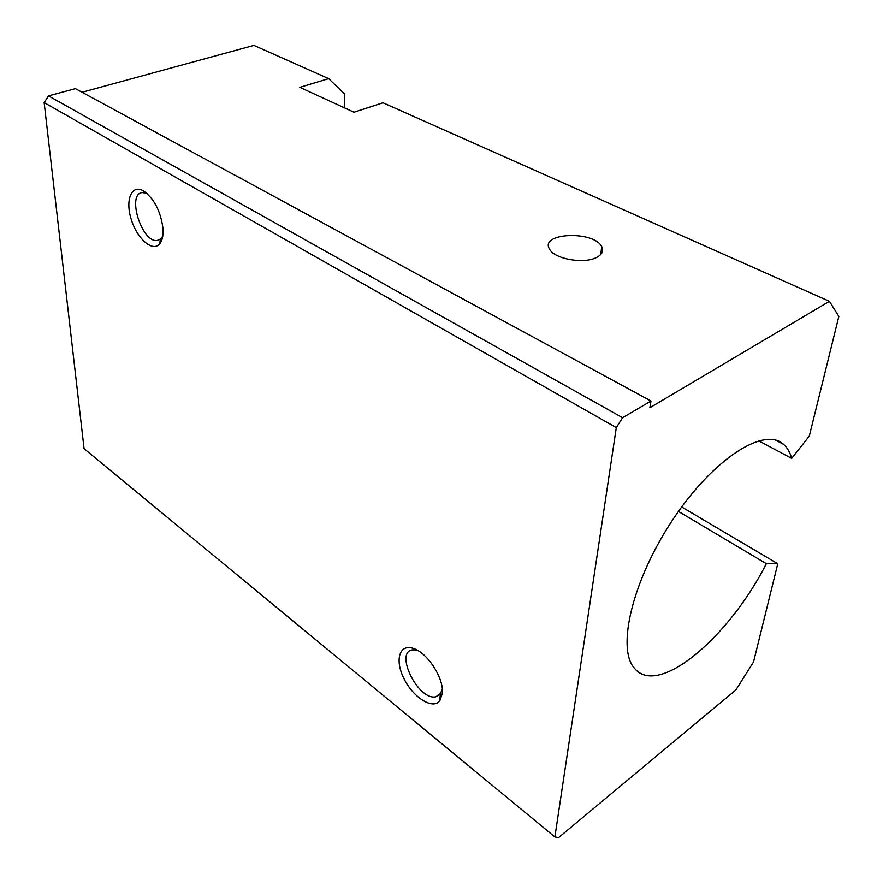 <?xml version="1.0" encoding="UTF-8"?>
<svg xmlns="http://www.w3.org/2000/svg" width="883" height="883" viewBox="0 0 883 883"><rect width="100%" height="100%" fill="white"/><g stroke="black" fill="none" stroke-linecap="round" stroke-linejoin="round"><path stroke-width="1.32" d="M758.618 440.76L791.698 458.387C790.031 452.328 787.305 447.637 783.519 444.315C764.579 426.412 713.928 458.1 673.453 518.707C632.769 579.116 616.301 648.166 634.336 668.133C657.99 698.023 729.226 637.184 766.345 563.663L777.78 563.751L681.676 506.974M678.453 511.445L766.345 563.663M791.698 458.387L809.303 436.103L838.85 316.412L829.435 301.324L649.877 407.714L650.981 401.014L622.592 417.714L616.301 427.604L554.877 836.963L558.597 837.614L735.881 689.932L753.519 662.029L777.78 563.751M162.803 236.004L160.916 238.752L157.163 240.485C141.578 242.891 126.269 192.88 142.704 192.582L147.163 193.598M163.024 228.62C163.443 236.103 162.13 241.39 159.083 244.481C151.755 251.821 136.777 237.98 131.17 219.15C125.22 200.331 131.291 184.448 142.803 190.54C153.874 198.068 160.618 210.761 163.024 228.62M442.295 688.928L440.264 694.226L435.761 696.83C418.023 700.638 394.028 651.61 412.769 649.855L417.306 650.241M442.372 693.287L439.8 700.815C432.725 710.053 412.88 697.283 403.818 678.31C394.337 659.402 399.811 642.835 414.348 648.817C428.167 653.729 443.994 678.74 442.372 693.287M829.435 301.324L382.968 102.781L353.995 112.229L299.823 87.351L328.653 78.631L344.458 93.874L344.271 107.77M554.877 836.963L84.073 448.685L44.15 102.605L48.499 95.905L75.386 88.642L650.981 401.014M82.064 92.262L253.918 45.386L328.653 78.631M48.499 95.905L622.592 417.714M44.15 102.605L616.301 427.604M596.345 257.571C583.531 264.293 554.082 258.862 549.524 249.083C539.27 232.704 593.862 230.308 601.742 246.677C603.917 251.004 602.107 254.635 596.345 257.571M783.519 444.315L775.495 440.076M162.24 238.664L160.783 239.183M160.11 239.425L157.163 240.485M146.964 193.421L142.803 190.54M160.916 238.752L159.083 244.481M414.348 648.828L415.396 649.27M440.893 693.287L435.761 696.83M440.264 694.226L439.8 700.815M600.716 254.536L601.742 246.677"/></g></svg>

